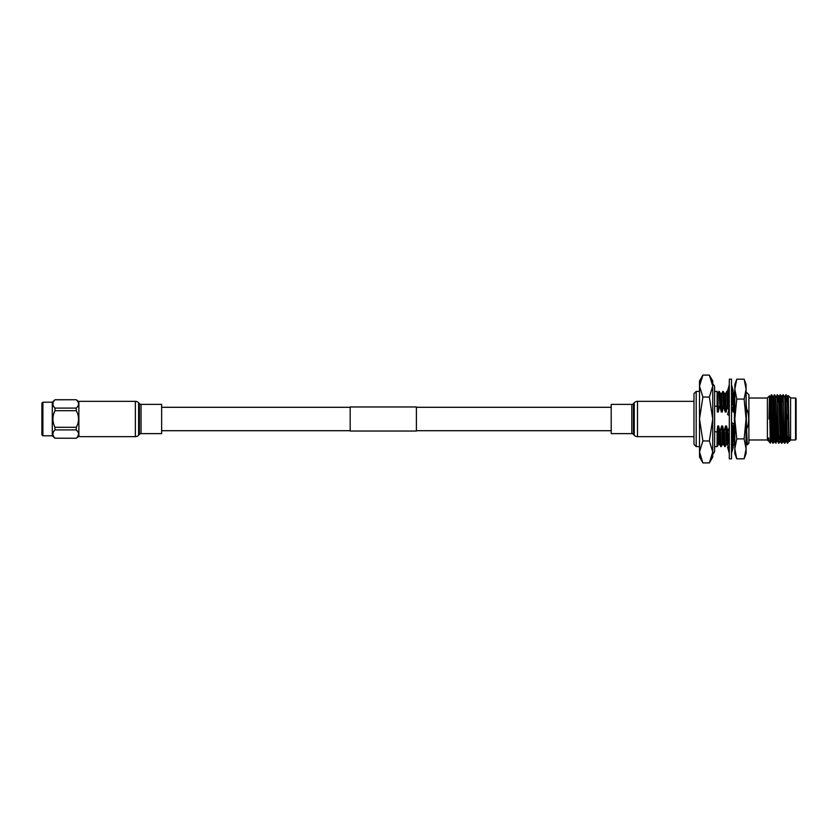 <?xml version="1.0" encoding="UTF-8"?>
<svg xmlns="http://www.w3.org/2000/svg" width="838" height="838" viewBox="0 0 838 838"><rect width="100%" height="100%" fill="white"/><g stroke="black" fill="none" stroke-linecap="round" stroke-linejoin="round"><path stroke-width="1.26" d="M416.402 431.036L416.402 406.964L350.169 406.964L350.169 431.036L416.402 431.036M746.501 432.796L746.082 391.409M734.821 393.63C734.685 391.147 734.549 390.759 734.392 392.446L734.392 432.796M734.821 389.115L736.759 379.174L744.134 379.174L746.082 389.125L746.082 448.875L744.134 438.913L746.082 419L744.134 399.087L746.082 389.125L746.082 384.506L744.134 379.174M734.821 389.125L736.759 399.087L734.821 419L734.821 453.494L736.759 458.826L734.821 448.875L736.759 438.913L734.821 419L734.821 384.506L736.759 379.174M745.569 384.15L746.082 389.125M746.082 448.875L746.082 453.494L744.134 458.826L746.082 448.875M745.569 453.85L744.134 458.826L736.759 458.826M736.759 399.087L744.134 399.087M736.759 438.913L744.134 438.913M731.511 442.296L733.229 439.206L731.511 438.829M729.301 441.647L727.583 444.329L729.301 451.242M731.511 429.318L733.229 423.557L731.511 422.362M729.301 427.506L727.583 431.842L729.301 436.849M731.511 410.494L733.229 406.158L731.511 401.151M729.301 408.682L727.583 414.443L729.301 415.638M731.511 396.353L733.229 393.671L731.511 386.758M729.301 395.704L727.583 398.794L729.301 399.171M732.527 390.854L733.229 390.854L731.511 384.673M729.301 384.673L727.583 390.854L729.301 390.854M728.337 393.504L729.217 393.305M728.274 390.854L727.834 392.634M732.674 446.591L732.527 447.146M731.511 379.153L731.511 458.847L729.301 458.847L729.301 379.153L731.511 379.153M731.511 447.146L733.229 447.146L731.511 453.327M728.274 447.146L727.583 447.146L729.301 453.327M712.75 451.933L712.75 453.903A3.719 3.719 0 0 0 714.605 450.676L714.605 387.324A3.719 3.719 0 0 0 712.75 384.097L712.75 386.067L709.346 375.099L712.75 380.976L712.75 457.024L709.346 462.901L712.75 451.933L709.346 440.956L712.75 419L709.346 397.044L712.75 386.067M696.189 391.409L696.189 446.591L693.979 444.381L693.979 393.619L696.189 391.409L699.5 391.409M696.189 446.591L699.5 446.591M702.893 462.901L699.5 457.024L699.5 451.933L702.893 462.901L709.346 462.901L711.829 457.475M728.966 410.955L727.321 406.241L726.211 411.992L725.226 411.992L723.372 406.241L722.272 411.992L721.277 411.992L719.915 406.241L719.234 391.409L717.485 393.577M721.277 411.992L720.491 393.577L719.234 391.409M719.915 406.241L718.753 391.409M718.522 444.423L717.255 446.591L714.605 446.602M746.501 427.223L747.318 444.863L748.9 443.281L748.9 394.719L746.501 392.32M746.501 406.818L746.501 408.556M746.847 428.752C749.413 421.943 749.308 415.177 746.532 408.431M746.501 434.461L747.318 444.863M714.605 391.398L717.098 391.398L717.098 406.21L714.605 406.21M714.605 431.79L717.098 431.79L717.098 446.602M723.854 406.241L723.173 391.409L721.434 393.577M725.226 411.992L724.441 393.577L723.173 391.409M723.372 406.241L722.691 391.409M722.461 444.423L721.204 446.591L719.454 444.423L718.669 426.008L720.041 431.759L721.623 426.008L722.618 426.008L723.98 431.759L725.572 426.008L726.556 426.008L727.929 431.759M727.793 406.241L727.133 391.43L725.373 393.577M727.321 406.241L726.64 391.409M726.41 444.423L725.142 446.591L723.404 444.423L722.618 426.008M731.605 401.433L731.511 398.249M734.821 391.409L733.26 393.577M734.821 394.489L734.517 391.409M734.287 444.423L732.527 446.57L732.161 441.657M795.545 398.029L796.1 398.584L796.1 439.416L795.545 439.971L795.545 398.029L790.58 398.029M788.087 401.486L788.296 395.641L790.58 397.914L790.58 440.086L789.228 441.437L787.909 399.726L787.657 396.751L787.364 401.517M789.406 437.237C789.281 442.412 789.176 442.988 789.082 438.944L788.296 395.641L787.846 419M787.95 442.715L787.49 443.176L787.49 441.029L787.982 442.674L788.726 436.546M771.568 439.782L770.384 443.051L769.158 441.825L768.582 437.855L768.844 441.259L767.399 440.086L767.399 397.914L769.462 395.871L769.661 401.13M768.582 437.855L768.582 440.956M768.991 419L769.462 395.871L770.206 439.102C770.321 443.711 770.415 444.381 770.489 441.092L770.489 435.592M770.677 435.603L770.489 441.092M773.212 435.739L773.024 441.312M773.579 435.76L772.825 443.166L771.63 398.071L771.379 394.834L771.012 402.376M773.202 443.176L771.389 394.824M777.371 439.782L775.726 443.166L774.532 398.071L774.291 394.824L773.024 398.218M776.093 443.176L774.291 394.824M779.005 436.043L778.816 441.312M779.361 436.053L778.617 443.166L777.182 394.824L775.915 398.218M778.994 443.176L777.182 394.824M781.896 436.189L781.707 441.312M782.252 436.21L781.519 443.166L780.325 398.071L780.073 394.834L779.717 401.926M781.885 443.176L780.084 394.824M785.143 436.357L784.42 443.166L783.226 398.071L782.964 394.834L782.619 401.769M784.787 443.176L782.985 394.824M780.262 396.688L780.073 401.905M783.163 396.688L782.975 401.748M787.49 441.584C787.207 447.974 786.892 435.362 786.599 419L785.876 394.824L784.609 398.218M787.49 441.029L785.876 394.824M787.49 443.176L786.212 441.249L784.756 396.751M788.956 439.782L787.353 396.751L787.029 401.538M786.201 436.42L785.908 441.249L785.646 438.274L784.777 396.741M783.31 436.263L783.006 441.249L782.755 438.274L781.561 396.751L780.45 394.834M780.262 439.782L778.659 396.751L778.324 401.999M777.863 435.98L777.528 441.259L776.962 438.274L775.768 396.751L774.658 394.834M774.637 435.812L774.322 441.249L774.061 438.274L772.866 396.751L771.767 394.834M772.07 435.676L771.735 441.259L771.17 438.274L770.29 396.741L769.944 402.439M786.536 436.43L786.222 441.259L784.797 443.166M783.645 436.284L783.31 441.249L781.707 398.218M780.754 436.127L780.419 441.249L779.948 430.135L779.225 399.726L778.963 396.751L778.649 401.978M778.617 443.166L777.517 441.249L775.747 396.741M774.972 435.833L774.616 441.249L773.17 396.751M772.825 443.166L771.725 441.249L771.253 430.135L770.29 396.741L771.379 394.834M735.251 444.444L734.266 444.444L733.774 436.996L733.449 426.008L734.444 426.008M732.548 439.06L732.349 431.759L733.449 426.008M733.03 446.591L732.601 440.463M734.392 410.054L734.088 411.992L733.103 411.992L732.328 408.431M733.103 411.992L732.967 406.828M732.915 405.246L732.496 394.824M728.735 442.527L728.473 434.451M729.123 410.431L728.777 399.056M728.651 396.322L728.379 393.577L727.133 391.43M727.363 444.444L726.378 444.444L725.572 426.008M725.142 446.591L724.461 431.759M723.424 444.444L722.44 444.444L721.623 426.008M721.204 446.591L720.523 431.759M719.486 444.444L718.501 444.444L718.009 436.996L717.684 426.008L718.669 426.008M717.098 431.79L717.684 426.008M717.255 446.591L717.098 445.607M719.433 406.241L718.323 411.992L717.338 411.992L717.098 406.21M717.338 411.992L717.098 403.277M734.088 411.992L733.281 393.556L732.297 393.556M727.793 445.208L726.556 426.008M726.211 411.992L725.394 393.556L724.409 393.556M722.272 411.992L721.455 393.556L720.471 393.556M718.323 411.992C717.915 393.546 717.506 389.209 717.098 398.993M732.066 438.944L732.349 431.759M731.511 430.47L731.867 431.759M728.295 443.218L727.96 432.942M724.661 446.591L723.98 431.759M720.722 446.591L720.041 431.759M711.829 380.525L712.499 383.207M699.5 451.933L699.5 380.976L702.893 375.099L699.5 386.067L702.893 397.044L699.5 419L702.893 440.956L699.5 451.933L700.421 457.475M700.421 380.525L702.893 375.099L709.346 375.099M702.893 397.044L709.346 397.044M702.893 440.956L709.346 440.956M42.895 402.198L42.895 435.802L41.9 434.817L41.9 403.183L42.895 402.198L52.281 402.198L54.962 399.799C52.281 402.544 52.281 405.309 54.962 408.096L54.962 410.704C52.281 416.256 52.281 421.786 54.962 427.296L54.962 429.904C52.281 432.649 52.281 435.414 54.962 438.201L76.268 438.264L78.877 436.148M42.895 435.802L52.281 435.802L54.962 438.264M54.962 427.296L76.268 427.296L76.268 429.904L77.944 431.905M78.594 434.053L77.913 436.252M78.877 401.852L76.268 399.736L54.962 399.799M54.962 438.201L76.268 438.264M52.909 403.947L52.951 403.361M52.281 402.198L52.281 435.802M54.962 408.096L76.268 408.096L76.268 410.704L54.962 410.704M76.268 438.201C79.296 435.435 79.296 432.67 76.268 429.904L54.962 429.904M76.268 408.096C79.296 405.33 79.296 402.565 76.268 399.799M76.268 427.296C79.296 421.776 79.296 416.245 76.268 410.704M135.358 401.339L78.877 401.339L78.877 436.661L135.358 436.661L135.358 401.339A4.41 4.41 0 0 1 138.626 402.785L139.412 403.654A2.21 2.21 0 0 0 141.046 404.377L161.65 404.377L161.65 433.623L141.046 433.623L141.046 404.377M141.046 433.623A2.21 2.21 0 0 0 139.412 434.346L138.626 435.215A4.41 4.41 0 0 1 135.358 436.661M633.444 403.654L633.444 434.346A2.21 2.21 0 0 0 631.81 433.623L611.206 433.623L611.206 404.377L631.81 404.377A2.21 2.21 0 0 0 633.444 403.654L634.23 402.785A4.41 4.41 0 0 1 637.498 401.339L693.979 401.339M633.444 434.346L634.23 435.215A4.41 4.41 0 0 0 637.498 436.661L693.979 436.661M138.626 435.215L138.626 402.785M139.412 434.346L139.412 403.654M631.81 404.377L631.81 433.623M634.23 402.785L634.23 435.215M637.498 401.339L637.498 436.661M161.65 430.701L350.169 430.701M416.402 430.701L611.206 430.701M161.65 407.299L350.169 407.299M416.402 407.299L611.206 407.299M733.082 439.479L731.511 446.591M727.73 398.521L729.301 391.409M769.682 402.45L771.767 402.334M777.915 402.02L779.309 401.947M781.864 401.811L783.341 401.737M786.589 401.559L788.516 401.465M748.9 439.971L767.399 439.971M790.58 439.971L795.545 439.971M748.9 398.029L767.399 398.029M788.799 441.249L787.982 442.674M788.296 395.641L787.343 396.741L786.254 394.834M784.452 396.751L783.352 394.834M784.42 443.166L783.31 441.249L781.906 443.166M780.115 441.249L779.005 443.166M780.073 394.834L778.963 396.751L777.559 394.834M775.726 443.166L774.616 441.249L773.212 443.166M782.964 394.834L781.55 396.741M781.519 443.166L780.094 441.259M768.823 441.249L769.158 441.825M770.132 435.571L771.065 435.624M773.966 435.781L775.37 435.854M776.868 435.928L778.272 436.001M779.769 436.085L781.163 436.158M781.529 436.169L784.064 436.305M784.431 436.326L786.966 436.462M787.332 436.472L788.809 436.556M729.343 393.556L728.358 393.556M732.527 446.57L731.281 444.423M746.092 444.444L747.077 444.444M54.962 399.736L76.268 399.736"/></g></svg>
